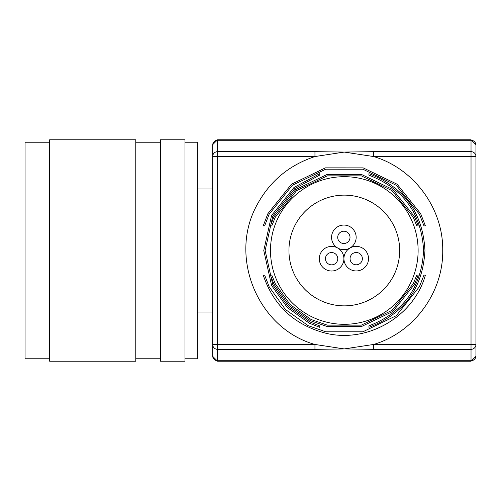 <?xml version="1.0" encoding="UTF-8"?>
<svg xmlns="http://www.w3.org/2000/svg" width="501" height="501" viewBox="0 0 501 501"><rect width="100%" height="100%" fill="white"/><g stroke="black" fill="none" stroke-linecap="round" stroke-linejoin="round"><path stroke-width="0.75" d="M340.805 242.697A6.15 6.15 0 0 0 350.017 237.349A6.15 6.15 0 0 0 340.78 232.044A6.15 6.15 0 0 0 340.805 242.697M334.674 253.368A6.15 6.15 0 0 0 325.456 258.71A6.15 6.15 0 0 0 334.693 264.021A6.15 6.15 0 0 0 334.674 253.368M353.13 253.331A6.15 6.15 0 0 0 353.149 263.983A6.15 6.15 0 0 0 362.367 258.635A6.15 6.15 0 0 0 353.13 253.331M337.737 248.033A12.306 12.306 0 0 0 353.274 229.439A12.306 12.306 0 0 0 334.424 229.477A12.306 12.306 0 0 0 337.737 248.033A12.306 12.306 0 0 0 320.039 254.514A12.306 12.306 0 0 0 329.489 270.822A12.306 12.306 0 0 0 337.737 248.033M350.042 248.008A12.306 12.306 0 0 0 358.384 270.759A12.306 12.306 0 0 0 367.765 254.414A12.306 12.306 0 0 0 350.042 248.008M399.666 250.5A55.367 55.367 0 0 0 316.619 202.554A55.367 55.367 0 0 0 316.619 298.446A55.367 55.367 0 0 0 399.666 250.5M212.662 145.158L212.662 156.55L217.578 156.55L217.578 151.653A4.922 4.897 180 0 0 212.662 156.55L212.662 145.158A4.922 4.897 0 0 1 217.578 140.261L217.578 139.773L471.028 139.773L471.028 151.653L373.652 151.653L373.652 156.55C413.907 168.455 443.366 208.51 442.727 250.5C443.335 292.471 413.92 332.526 373.658 344.45L373.652 349.347L471.028 349.347L471.028 361.227L475.95 356.311L475.95 344.45L471.028 344.45L471.028 349.347A4.922 4.897 -0 0 0 475.95 344.45L475.95 156.55A4.922 4.897 180 0 0 471.028 151.653L471.028 156.55L475.95 156.55L475.95 144.689L475.95 156.55M314.947 344.463C258.873 328.825 229.233 259.311 255.529 207.783C268.304 182.521 288.113 165.436 314.954 156.544L344.287 152.079L373.652 156.55L471.028 156.55L471.028 344.45L373.658 344.45L344.306 348.909L373.652 349.347M373.652 151.653L344.306 152.072L314.954 151.653L217.578 151.653L217.578 140.261L471.028 140.261A4.922 4.897 0 0 1 475.95 145.158M212.662 344.45A4.922 4.897 0 0 0 217.578 349.347L217.578 344.45L212.662 344.45L212.662 356.311L212.662 156.55M314.954 156.544L314.954 151.653M212.662 355.842A4.922 4.897 -0 0 0 217.578 360.739L217.578 349.347L314.954 349.347L314.954 344.45M314.954 349.347L344.306 348.928L314.96 344.463M319.701 327.322L309.317 323.189L287.267 307.501L271.592 285.514L263.776 250.525L271.555 215.499L294.018 187.443L319.688 173.684L319.688 175.125L294.87 188.514L272.788 216.094L265.142 250.525L272.826 284.919L288.238 306.537L309.912 321.955L319.701 325.888L319.701 327.322M368.911 175.131L368.911 173.69M368.905 173.69C404.207 187.161 422.888 212.768 424.961 250.5C422.882 288.219 404.201 313.826 368.911 327.31L368.911 325.875C403.361 312.518 421.585 287.392 423.589 250.5C421.591 213.595 403.361 188.47 368.905 175.131L368.905 173.69M423.978 225.888L419.437 214.309L396.291 185.295L362.856 169.2L325.725 169.194L292.308 185.307L269.093 214.309L264.622 225.895L263.2 225.895L267.86 213.72L291.457 184.236L325.425 167.86L363.162 167.866L397.143 184.23L420.671 213.72L425.405 225.888L423.978 225.888M271.818 275.137L275.287 283.735L290.167 304.602L311.096 319.494L327.272 325.136L361.34 325.136L392.039 310.351L413.275 283.71L416.788 275.105L418.241 275.105L416.788 275.105M425.399 275.105C413.845 316.67 367.271 343.68 325.443 333.134C294.287 324.898 273.546 305.566 263.225 275.137L264.653 275.137L269.125 286.704L285.338 309.436L308.134 325.65L325.75 331.8L362.862 331.8L396.297 315.699L419.431 286.678L423.971 275.105L425.399 275.105L423.965 275.105M270.352 225.888L274.022 216.683L295.722 189.578L326.946 174.523L361.641 174.53L392.884 189.572L414.515 216.683L418.235 225.888L416.794 225.895L413.281 217.277L392.032 190.643L361.334 175.864L327.247 175.857L296.573 190.649L275.256 217.277L271.792 225.888M418.122 250.5A73.822 73.822 0 0 1 307.395 314.428A73.822 73.822 0 0 1 307.395 186.572A73.822 73.822 0 0 1 418.122 250.5M271.811 225.895L270.371 225.895M270.371 275.105L271.811 275.105M418.229 275.105L414.502 284.305L392.89 311.422L361.647 326.47L326.965 326.47L310.507 320.721L289.202 305.572L274.053 284.33L270.383 275.137M49.655 250.5L49.655 361.227L135.777 361.227L135.777 139.773L49.655 139.773L49.655 250.5M49.655 358.766L25.05 358.766L25.05 142.234L49.655 142.234M160.389 250.5L160.389 361.227L184.994 361.227L184.994 139.773L160.389 139.773L160.389 250.5M184.994 142.234L197.294 142.234L197.294 358.766L184.994 358.766M212.662 356.311L217.578 361.227L217.578 360.739L471.028 360.739A4.922 4.897 -0 0 0 475.95 355.842M314.904 344.45L217.578 344.45L217.578 156.55L314.922 156.55M471.028 139.773L475.95 144.689M217.578 139.773L212.662 144.689M217.578 361.227L471.028 361.227M135.777 358.766L160.389 358.766M135.777 142.234L160.389 142.234M197.294 312.017L212.662 312.017M197.294 188.983L212.662 188.983"/></g></svg>
